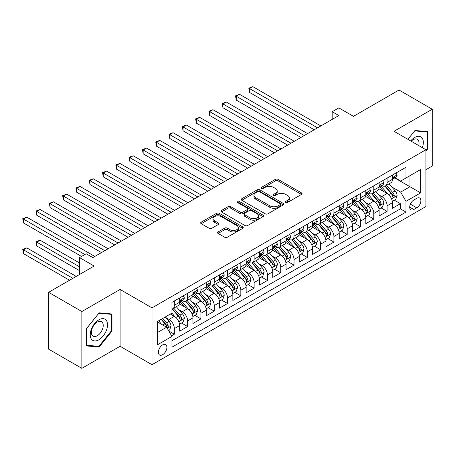 <?xml version="1.0" encoding="UTF-8"?>
<svg xmlns="http://www.w3.org/2000/svg" width="455" height="455" viewBox="0 0 455 455"><rect width="100%" height="100%" fill="white"/><g stroke="black" fill="none" stroke-linecap="round" stroke-linejoin="round"><path stroke-width="0.68" d="M285.814 202.418A1.291 0.745 0 0 0 287.64 202.418L301.511 194.41A1.848 1.064 0 0 0 302.052 193.659A1.848 1.064 0 0 0 301.511 192.903L278.016 179.338A1.848 1.064 0 0 0 275.406 179.338L261.534 187.346A1.291 0.745 0 0 0 261.159 187.875A1.291 0.745 0 0 0 261.534 188.398A1.291 0.745 0 0 0 263.365 188.398L265.157 187.363A5.909 3.412 0 0 1 273.512 187.363L275.468 188.495A5.909 3.412 0 0 1 277.197 190.907A5.909 3.412 0 0 1 275.468 193.318L273.677 194.353A1.291 0.745 0 0 0 273.296 194.882A1.291 0.745 0 0 0 273.677 195.411A1.291 0.745 0 0 0 275.502 195.411L277.3 194.37A5.909 3.412 0 0 1 285.649 194.37L287.611 195.502A5.909 3.412 0 0 1 289.34 197.914A5.909 3.412 0 0 1 287.611 200.325L285.814 201.36A1.291 0.745 0 0 0 285.439 201.889A1.291 0.745 0 0 0 285.814 202.418L285.814 201.36M162.64 354.712A6.017 3.475 120 0 0 166.57 349.412A6.017 3.475 120 0 0 165.648 344.589A6.017 3.475 120 0 0 162.64 344.884A6.017 3.475 120 0 0 158.71 350.191A6.017 3.475 120 0 0 159.631 355.014A6.017 3.475 120 0 0 162.64 354.712M218.104 231.936A1.848 1.064 0 0 0 217.564 232.693A1.848 1.064 0 0 0 218.104 233.443L224.696 237.248A1.848 1.064 0 0 0 227.307 237.248L242.708 228.359A1.848 1.064 0 0 0 243.249 227.608A1.848 1.064 0 0 0 242.708 226.852L219.213 213.287A1.848 1.064 0 0 0 216.603 213.287L201.201 222.182A1.848 1.064 0 0 0 200.661 222.933A1.848 1.064 0 0 0 201.201 223.689L209.163 228.285A1.848 1.064 0 0 0 211.774 228.285L218.366 224.48A1.848 1.064 0 0 0 218.906 223.724A1.848 1.064 0 0 0 218.366 222.973L214.419 220.692A4.937 2.849 0 0 1 212.968 218.673A4.937 2.849 0 0 1 216.017 216.04A4.937 2.849 0 0 1 221.397 216.66L236.867 225.589A4.937 2.849 0 0 1 238.312 227.608A4.937 2.849 0 0 1 235.263 230.241A4.937 2.849 0 0 1 229.883 229.621L227.307 228.131A1.848 1.064 0 0 0 224.696 228.131L218.104 231.936L218.104 233.443M425.931 169.692L432.25 166.041L432.25 109.228L399.007 90.039L353.461 116.332L338.833 107.886L332.184 111.725L338.833 115.564L92.826 257.593L86.177 253.754L79.528 257.593L79.528 274.484M81.86 311.527L81.86 368.34L120.086 346.266L120.086 289.454L81.86 311.527L48.611 292.332L94.157 266.038L79.528 257.593M120.086 289.454L152.004 307.881L425.931 149.729L425.931 206.542L152.004 364.694L152.004 307.881M432.25 109.228L394.019 131.302L425.931 149.729M265.288 213.816A1.848 1.064 0 0 0 267.898 213.816L283.3 204.921A1.848 1.064 0 0 0 283.84 204.17A1.848 1.064 0 0 0 283.3 203.413L259.805 189.849A1.848 1.064 0 0 0 257.194 189.849L241.793 198.744A1.848 1.064 0 0 0 241.252 199.495A1.848 1.064 0 0 0 241.793 200.251L265.288 213.816M237.806 202.697A1.291 0.745 0 0 1 239.12 202.879L239.12 201.343L263.007 215.135A1.848 1.064 0 0 1 263.547 215.886A1.848 1.064 0 0 1 263.007 216.643L247.605 225.532A1.848 1.064 0 0 1 244.995 225.532L221.5 211.967L221.5 210.46A1.848 1.064 0 0 0 220.959 211.217A1.848 1.064 0 0 0 221.5 211.967M221.5 210.46L228.091 206.655A1.848 1.064 0 0 1 230.702 206.655L240.229 212.155A1.848 1.064 0 0 0 242.839 212.155L247.213 209.63A1.848 1.064 0 0 0 247.753 208.879A1.848 1.064 0 0 0 247.213 208.123L237.294 202.395A1.291 0.745 0 0 1 236.913 201.872A1.291 0.745 0 0 1 237.709 201.184A1.291 0.745 0 0 1 239.12 201.343M81.86 368.34L48.611 349.15L48.611 292.332M171.586 335.807L174.345 334.215L168.822 331.03M165.683 317.471L169.021 319.399A7.525 4.345 60 0 1 174.345 328.612L179.662 325.541L179.662 331.143L187.642 326.536L181.59 323.044M178.98 309.792L182.324 311.721A7.525 4.345 60 0 1 187.642 320.934L192.96 317.863L192.96 323.465L200.939 318.858L194.888 315.366M192.283 302.114L195.622 304.042A7.525 4.345 60 0 1 200.939 313.256L206.257 310.185L206.257 315.787L214.237 311.18L208.185 307.688M205.58 294.436L208.919 296.364A7.525 4.345 60 0 1 214.237 305.578L219.555 302.507L219.555 308.115L227.534 303.508L221.483 300.01M218.878 286.758L222.216 288.686A7.525 4.345 60 0 1 227.534 297.9L232.852 294.829L232.852 300.436L240.831 295.83L234.78 292.337M232.175 279.086L235.514 281.008A7.525 4.345 60 0 1 240.831 290.222L246.149 287.15L246.149 292.758L254.129 288.151L248.077 284.659M245.472 271.407L248.811 273.336A7.525 4.345 60 0 1 254.129 282.544L259.447 279.478L259.447 285.08L267.426 280.473L261.375 276.981M258.77 263.729L262.108 265.657A7.525 4.345 60 0 1 267.426 274.871L272.744 271.8L272.744 277.402L280.724 272.795L274.672 269.303M272.067 256.051L275.406 257.979A7.525 4.345 60 0 1 280.724 267.193L286.041 264.122L286.041 269.724L294.021 265.117L287.969 261.625M285.365 248.373L288.703 250.301A7.525 4.345 60 0 1 294.021 259.515L299.339 256.444L299.339 262.046L307.318 257.439L301.267 253.947M298.662 240.695L302.001 242.623A7.525 4.345 60 0 1 307.318 251.837L312.636 248.766L312.636 254.373L320.616 249.767L314.564 246.269M311.959 233.017L315.298 234.945A7.525 4.345 60 0 1 320.616 244.159L325.934 241.087L325.934 246.695L333.913 242.088L327.862 238.596M325.257 225.344L328.595 227.273A7.525 4.345 60 0 1 333.913 236.481L339.231 233.409L339.231 239.017L347.211 234.41L341.159 230.918M338.554 217.666L341.893 219.594A7.525 4.345 60 0 1 347.211 228.802L352.528 225.737L352.528 231.339L360.508 226.732L354.456 223.24M351.851 209.988L355.19 211.916A7.525 4.345 60 0 1 360.508 221.13L365.826 218.059L365.826 223.661L373.805 219.054L367.754 215.562M365.149 202.31L368.487 204.238A7.525 4.345 60 0 1 373.805 213.452L379.129 210.381L379.129 215.983L387.103 211.376L387.103 205.774A7.525 4.345 -120 0 0 381.785 196.56L378.446 194.632M381.057 207.884L387.103 211.376M179.662 325.541A7.525 4.345 -120 0 0 174.345 316.327L170.352 314.024M192.96 317.863A7.525 4.345 -120 0 0 187.642 308.649L179.418 303.9M206.257 310.185A7.525 4.345 -120 0 0 200.939 300.971L192.715 296.222M219.555 302.507A7.525 4.345 -120 0 0 214.237 293.293L206.013 288.544M232.852 294.829A7.525 4.345 -120 0 0 227.534 285.615L219.31 280.871M246.149 287.15A7.525 4.345 -120 0 0 240.831 277.942L232.607 273.193M259.447 279.478A7.525 4.345 -120 0 0 254.129 270.264L245.905 265.515M272.744 271.8A7.525 4.345 -120 0 0 267.426 262.586L259.202 257.837M286.041 264.122A7.525 4.345 -120 0 0 280.724 254.908L272.5 250.159M299.339 256.444A7.525 4.345 -120 0 0 294.021 247.23L285.797 242.481M312.636 248.766A7.525 4.345 -120 0 0 307.318 239.552L299.094 234.803M325.934 241.087A7.525 4.345 -120 0 0 320.616 231.874L312.392 227.13M339.231 233.409A7.525 4.345 -120 0 0 333.913 224.201L325.689 219.452M352.528 225.737A7.525 4.345 -120 0 0 347.211 216.523L338.986 211.774M365.826 218.059A7.525 4.345 -120 0 0 360.508 208.845L352.284 204.096M379.129 210.381A7.525 4.345 -120 0 0 373.805 201.167L365.581 196.418M416.757 198.329L413.834 200.018A5.83 3.367 120 0 0 410.023 205.154A5.83 3.367 120 0 0 410.916 209.823A5.83 3.367 120 0 0 413.834 209.533L416.757 207.844A5.83 3.367 120 0 0 420.568 202.708A5.83 3.367 120 0 0 419.675 198.039A5.83 3.367 120 0 0 416.757 198.329M157.322 332.605L166.632 327.23L171.95 336.438L171.95 347.188L405.985 212.07L405.985 201.32L400.667 192.107L391.744 186.954M171.95 336.438L157.322 344.884L157.322 321.548L171.95 313.103L171.95 302.353L405.985 167.235L405.985 177.979L420.613 169.539L420.613 192.874L405.985 201.32M182.25 300.624L182.324 300.664A7.525 4.345 60 0 0 186.084 301.039L191.401 297.968A7.525 4.345 -120 0 0 192.96 294.522L192.96 290.222M195.548 292.946L195.622 292.986A7.525 4.345 60 0 0 199.381 293.361L204.699 290.29A7.525 4.345 -120 0 0 206.257 286.843L206.257 282.544M208.845 285.268L208.919 285.308A7.525 4.345 60 0 0 212.678 285.683L217.996 282.612A7.525 4.345 -120 0 0 219.555 279.165L219.555 274.871M222.142 277.59L222.216 277.635A7.525 4.345 60 0 0 225.976 278.005L231.294 274.934A7.525 4.345 -120 0 0 232.852 271.493L232.852 267.193M235.44 269.917L235.514 269.957A7.525 4.345 60 0 0 239.273 270.327L244.591 267.256A7.525 4.345 -120 0 0 246.149 263.815L246.149 259.515M248.737 262.239L248.811 262.279A7.525 4.345 60 0 0 252.57 262.649L257.888 259.577A7.525 4.345 -120 0 0 259.447 256.137L259.447 251.837M262.04 254.561L262.108 254.601A7.525 4.345 60 0 0 265.868 254.971L271.186 251.905A7.525 4.345 -120 0 0 272.744 248.458L272.744 244.159M275.338 246.883L275.406 246.923A7.525 4.345 60 0 0 279.165 247.298L284.483 244.227A7.525 4.345 -120 0 0 286.041 240.78L286.041 236.481M288.635 239.205L288.703 239.245A7.525 4.345 60 0 0 292.463 239.62L297.78 236.549A7.525 4.345 -120 0 0 299.339 233.102L299.339 228.802M301.932 231.527L302.001 231.567A7.525 4.345 60 0 0 305.76 231.942L311.078 228.871A7.525 4.345 -120 0 0 312.636 225.424L312.636 221.13M315.23 223.849L315.298 223.894A7.525 4.345 60 0 0 319.057 224.264L324.375 221.193A7.525 4.345 -120 0 0 325.934 217.752L325.934 213.452M328.527 216.176L328.595 216.216A7.525 4.345 60 0 0 332.355 216.586L337.673 213.514A7.525 4.345 -120 0 0 339.231 210.073L339.231 205.774M341.824 208.498L341.893 208.538A7.525 4.345 60 0 0 345.652 208.908L350.976 205.836A7.525 4.345 -120 0 0 352.528 202.395L352.528 198.096M355.122 200.82L355.19 200.86A7.525 4.345 60 0 0 358.95 201.229L364.273 198.164A7.525 4.345 -120 0 0 365.826 194.717L365.826 190.417M368.419 193.142L368.487 193.182A7.525 4.345 60 0 0 372.247 193.557L377.57 190.486A7.525 4.345 -120 0 0 379.129 187.039L379.129 182.739M171.95 340.738L400.4 208.845L400.4 203.698L392.426 208.305L392.426 202.702A7.525 4.345 -120 0 0 387.103 193.489L378.878 188.74M381.717 185.464L381.785 185.504A7.525 4.345 -120 0 0 385.544 185.879A7.525 4.345 -120 0 0 387.103 182.432L387.103 178.132M385.544 185.879L390.868 182.808A7.525 4.345 -120 0 0 392.426 179.361L392.426 175.061M174.345 300.971L174.345 305.271A7.525 4.345 60 0 1 172.786 308.712A7.525 4.345 60 0 1 171.95 309.019M172.786 308.712L178.104 305.646A7.525 4.345 -120 0 0 179.662 302.2L179.662 297.9M187.642 293.293L187.642 297.593A7.525 4.345 60 0 1 186.084 301.039M200.939 285.615L200.939 289.915A7.525 4.345 60 0 1 199.381 293.361M214.237 277.937L214.237 282.236A7.525 4.345 60 0 1 212.678 285.683M227.534 270.264L227.534 274.564A7.525 4.345 60 0 1 225.976 278.005M240.831 262.586L240.831 266.886A7.525 4.345 60 0 1 239.273 270.327M254.129 254.908L254.129 259.208A7.525 4.345 60 0 1 252.57 262.649M267.426 247.23L267.426 251.53A7.525 4.345 60 0 1 265.868 254.971M280.724 239.552L280.724 243.852A7.525 4.345 60 0 1 279.165 247.298M294.021 231.874L294.021 236.173A7.525 4.345 60 0 1 292.463 239.62M307.318 224.196L307.318 228.495A7.525 4.345 60 0 1 305.76 231.942M320.616 216.523L320.616 220.823A7.525 4.345 60 0 1 319.057 224.264M333.913 208.845L333.913 213.145A7.525 4.345 60 0 1 332.355 216.586M347.211 201.167L347.211 205.467A7.525 4.345 60 0 1 345.652 208.908M360.508 193.489L360.508 197.788A7.525 4.345 60 0 1 358.95 201.229M373.805 185.811L373.805 190.11A7.525 4.345 60 0 1 372.247 193.557M373.805 213.452L373.805 219.054M360.508 221.13L360.508 226.732M347.211 228.802L347.211 234.41M333.913 236.481L333.913 242.088M320.616 244.159L320.616 249.767M307.318 251.837L307.318 257.439M294.021 259.515L294.021 265.117M280.724 267.193L280.724 272.795M267.426 274.871L267.426 280.473M254.129 282.544L254.129 288.151M240.831 290.222L240.831 295.83M227.534 297.9L227.534 303.508M214.237 305.578L214.237 311.18M200.939 313.256L200.939 318.858M187.642 320.934L187.642 326.536M174.345 328.612L174.345 334.215M166.632 327.23L157.322 321.856M400.667 192.107L409.978 186.732L409.978 175.675L420.613 169.539M394.747 177.939L420.613 192.874M395.014 177.786L400.667 181.05L405.985 177.979M120.086 346.266L152.004 364.694M332.184 111.725L332.184 119.403M394.354 200.206L400.4 203.698M400.4 208.845L405.985 212.07M425.931 151.077L427.797 148.762L427.797 131.654L414.966 130.505L407.89 139.31M86.313 345.919L99.144 347.063L111.975 331.098L111.975 313.99L99.144 312.847L86.313 328.806L86.313 345.919M427.131 148.381L427.797 148.762M111.31 330.717L111.975 331.098M97.791 346.278L99.144 347.063M286.332 202.6L287.611 201.861A5.909 3.412 0 0 0 289.34 199.449L289.34 197.914M277.197 190.907L277.197 192.442A5.909 3.412 0 0 1 275.468 194.854L274.194 195.593M301.483 194.427L278.016 180.874A1.848 1.064 0 0 0 275.406 180.874L262.052 188.58M283.277 204.938L259.805 191.384A1.848 1.064 0 0 0 257.194 191.384L241.821 200.263M280.041 204.699A1.291 0.745 0 0 0 280.416 204.17A1.291 0.745 0 0 0 280.041 203.641L259.418 191.737A1.291 0.745 0 0 0 257.587 191.737L255.693 192.829A5.909 3.412 0 0 0 253.964 195.24A5.909 3.412 0 0 0 255.693 197.652L269.792 205.791A5.909 3.412 0 0 0 278.147 205.791L280.041 204.699L280.041 206.234A1.291 0.745 0 0 0 280.416 205.706L280.416 204.17M253.964 195.24L253.964 196.776A5.909 3.412 0 0 0 255.693 199.188L255.693 197.652M280.041 206.234L278.147 207.326A5.909 3.412 0 0 1 269.792 207.326L255.693 199.188M221.522 211.984L228.091 208.191L228.091 206.655M247.753 208.879L247.753 210.415A1.848 1.064 0 0 1 247.213 211.165L242.839 213.691A1.848 1.064 0 0 1 240.229 213.691L230.702 208.191A1.848 1.064 0 0 0 228.091 208.191M239.12 202.879L262.979 216.654M250.113 217.865A4.937 2.849 0 0 0 255.5 218.485A4.937 2.849 0 0 0 258.542 215.852A4.937 2.849 0 0 0 257.098 213.833L251.649 210.688A1.848 1.064 0 0 0 249.039 210.688L244.665 213.213A1.848 1.064 0 0 0 244.125 213.964A1.848 1.064 0 0 0 244.665 214.72L250.113 217.865L250.113 219.401A4.937 2.849 0 0 0 255.5 220.021A4.937 2.849 0 0 0 258.542 217.388L258.542 215.852M244.125 213.964L244.125 215.499A1.848 1.064 0 0 0 244.665 216.256L244.665 214.72M250.113 219.401L244.665 216.256M238.312 227.608L238.312 229.144A4.937 2.849 0 0 1 235.263 231.777A4.937 2.849 0 0 1 229.883 231.157L227.307 229.667A1.848 1.064 0 0 0 224.696 229.667L218.127 233.46M212.968 218.673L212.968 220.209A4.937 2.849 0 0 0 214.419 222.228L214.419 220.692M218.343 224.491L214.419 222.228M242.686 228.376L219.213 214.823A1.848 1.064 0 0 0 216.603 214.823L201.224 223.701M392.312 201.383L395.748 199.404L397.078 195.565A4.982 2.878 -120 0 0 395.139 190.884L389.059 183.848M387.842 193.978L380.898 185.936M383.889 191.635L379.862 186.971A11.944 6.893 -120 0 0 379.493 186.556M249.539 123.129L287.64 145.122L222.944 107.772L222.944 103.933L226.271 102.017L294.288 141.283M384.867 186.146L391.016 193.261A4.982 2.878 60 0 1 392.79 196.696L393.154 197.288L393.825 197.191L394.388 195.775A4.982 2.878 -120 0 0 392.608 192.34L386.534 185.304M385.231 186.032L391.835 193.676A2.537 1.467 60 0 1 392.472 194.672L394.388 195.775M395.947 173.031L397.078 174.987A4.982 2.878 60 0 1 396.043 177.194L393.518 178.65A4.982 2.878 -120 0 0 394.388 177.501L394.28 177.058M317.556 127.849L249.539 88.577L252.866 86.66L320.883 125.927M392.591 178.883L392.608 178.883A4.982 2.878 -120 0 0 393.518 178.65M393.746 177.131L394.388 177.501C394.075 176.75 393.541 177.058 392.79 178.423A4.982 2.878 60 0 1 392.426 179.133M314.234 129.766L249.539 92.416L249.539 88.577L248.811 88.156L252.866 86.66M249.539 92.416L248.811 88.156M422.359 147.665A12.222 7.058 120 0 0 414.698 137.484A12.222 7.058 120 0 0 410.694 140.931M418.714 145.56A8.366 4.834 120 0 0 417.309 139.31A8.366 4.834 120 0 0 413.123 139.725A8.366 4.834 120 0 0 411.189 141.215M407.913 139.327L414.698 130.886L427.131 131.995L427.131 148.575L425.931 150.065M426.307 131.523L427.131 131.995M106.362 330.466A12.222 7.058 120 0 0 103.2 318.659A12.222 7.058 120 0 0 91.392 329.13A12.222 7.058 120 0 0 94.555 340.937A12.222 7.058 120 0 0 106.362 330.466M102.432 329.352A8.366 4.834 120 0 0 101.488 321.645A8.366 4.834 120 0 0 92.183 328.436A8.366 4.834 120 0 0 93.121 336.137A8.366 4.834 120 0 0 102.432 329.352M86.444 345.265L86.444 328.692L98.877 313.222L111.31 314.331L111.31 330.91L98.877 346.38L86.313 345.191M110.485 313.859L111.31 314.331M379.015 209.061L382.45 207.076L383.781 203.237A4.982 2.878 -120 0 0 381.842 198.562L375.762 191.527M374.545 201.65L367.6 193.614M370.592 199.313L366.565 194.643A11.944 6.893 -120 0 0 366.195 194.228M236.242 130.807L274.342 152.8L209.647 115.451L209.647 111.612L212.974 109.689L280.991 148.961M371.57 193.824L377.718 200.939A4.982 2.878 60 0 1 379.493 204.375L379.857 204.966L380.528 204.869L381.091 203.453A4.982 2.878 -120 0 0 379.311 200.018L373.236 192.983M371.934 193.711L378.537 201.355A2.537 1.467 60 0 1 379.174 202.35L381.091 203.453M365.718 216.739L369.153 214.754L370.484 210.915A4.982 2.878 -120 0 0 368.539 206.24L362.464 199.205M361.247 209.328L354.303 201.292M357.294 206.991L353.268 202.321A11.944 6.893 -120 0 0 352.898 201.906M222.944 138.479L261.045 160.478L196.35 123.129L196.35 119.29L199.677 117.367L267.694 156.639M358.273 201.502L364.421 208.618A4.982 2.878 60 0 1 366.195 212.053L366.559 212.639L367.23 212.548L367.794 211.131A4.982 2.878 -120 0 0 366.013 207.696L359.939 200.661M358.637 201.389L365.24 209.033A2.537 1.467 60 0 1 365.877 210.022L367.794 211.131M352.42 224.417L355.855 222.432L357.186 218.593A4.982 2.878 -120 0 0 355.241 213.913L349.167 206.883M347.95 217.007L341.005 208.97M343.997 214.669L339.97 210A11.944 6.893 -120 0 0 339.601 209.584M209.647 146.157L247.748 168.157L183.052 130.807L183.052 126.968L186.379 125.045L254.396 164.318M344.975 209.181L351.123 216.296A4.982 2.878 60 0 1 352.898 219.725L353.262 220.317L353.933 220.226L354.496 218.804A4.982 2.878 -120 0 0 352.716 215.374L346.642 208.339M345.339 209.061L351.942 216.711A2.537 1.467 60 0 1 352.579 217.7L354.496 218.804M339.123 232.095L342.558 230.111L343.889 226.271A4.982 2.878 -120 0 0 341.944 221.591L335.87 214.555M334.652 224.685L327.708 216.643M330.7 222.341L326.673 217.678A11.944 6.893 -120 0 0 326.303 217.262M196.35 153.835L234.45 175.829L169.755 138.479L169.755 134.64L173.082 132.724L241.099 171.99M331.678 216.859L337.826 223.974A4.982 2.878 60 0 1 339.601 227.403L339.965 227.995L340.636 227.904L341.199 226.482A4.982 2.878 -120 0 0 339.419 223.052L333.344 216.017M332.042 216.739L338.645 224.389A2.537 1.467 60 0 1 339.282 225.379L341.199 226.482M382.649 180.709L383.781 182.665A4.982 2.878 60 0 1 382.746 184.867L380.221 186.328A4.982 2.878 -120 0 0 381.091 185.179L380.983 184.736M304.259 135.527L236.242 96.255L239.569 94.339L307.586 133.605M379.294 186.561L379.311 186.561A4.982 2.878 -120 0 0 380.221 186.328M380.448 184.81L381.091 185.179C380.778 184.429 380.243 184.736 379.493 186.101A4.982 2.878 60 0 1 379.129 186.812M300.937 137.444L236.242 100.094L236.242 96.255L235.514 95.834L239.569 94.339M236.242 100.094L235.514 95.834M369.352 188.381L370.484 190.344A4.982 2.878 60 0 1 369.449 192.545L366.923 194.006A4.982 2.878 -120 0 0 367.794 192.857L367.685 192.414M290.961 143.206L222.216 103.513L226.271 102.017M365.996 194.239L366.013 194.239A4.982 2.878 -120 0 0 366.923 194.006M367.151 192.488L367.794 192.857C367.481 192.107 366.946 192.414 366.195 193.779A4.982 2.878 60 0 1 365.826 194.49M222.944 107.772L222.216 103.513M356.055 196.06L357.186 198.016A4.982 2.878 60 0 1 356.151 200.223L353.626 201.684A4.982 2.878 -120 0 0 354.496 200.536L354.388 200.092M277.664 150.878L208.919 111.191L212.974 109.689M352.699 201.918L352.716 201.918A4.982 2.878 -120 0 0 353.626 201.684M353.848 200.16L354.496 200.536C354.183 199.785 353.649 200.092 352.898 201.457A4.982 2.878 60 0 1 352.528 202.162M209.647 115.451L208.919 111.191M342.757 203.738L343.889 205.694A4.982 2.878 60 0 1 342.854 207.901L340.329 209.357A4.982 2.878 -120 0 0 341.199 208.214L341.091 207.77M264.366 158.556L195.622 118.863L199.677 117.367M339.402 209.596L339.419 209.596A4.982 2.878 -120 0 0 340.329 209.357M340.55 207.838L341.199 208.214C340.88 207.463 340.351 207.77 339.601 209.135A4.982 2.878 60 0 1 339.231 209.84M196.35 123.129L195.622 118.863M325.825 239.774L329.261 237.789L330.592 233.95A4.982 2.878 -120 0 0 328.647 229.269L322.572 222.233M321.355 232.363L314.411 224.321M317.402 230.02L313.376 225.356A11.944 6.893 -120 0 0 313.006 224.941M183.052 161.514L221.147 183.507L156.457 146.157L156.457 142.318L159.785 140.402L227.801 179.668M318.381 224.537L324.529 231.652A4.982 2.878 60 0 1 326.303 235.081L326.667 235.673L327.338 235.576L327.901 234.16A4.982 2.878 -120 0 0 326.121 230.731L320.047 223.695M318.745 224.417L325.348 232.061A2.537 1.467 60 0 1 325.985 233.057L327.901 234.16M329.46 211.416L330.592 213.372A4.982 2.878 60 0 1 329.557 215.579L327.031 217.035A4.982 2.878 -120 0 0 327.901 215.886L327.793 215.448M251.069 166.234L182.324 126.541L186.379 125.045M326.104 217.268L326.121 217.268A4.982 2.878 -120 0 0 327.031 217.035M327.253 215.516L327.901 215.886C327.583 215.135 327.054 215.442 326.303 216.807A4.982 2.878 60 0 1 325.934 217.518M183.052 130.807L182.324 126.541M312.528 247.446L315.963 245.467L317.294 241.628A4.982 2.878 -120 0 0 315.349 236.947L309.275 229.911M308.058 240.041L301.113 231.999M304.105 237.698L300.078 233.034A11.944 6.893 -120 0 0 299.709 232.619M169.755 169.192L207.85 191.185L143.16 153.835L143.16 149.996L146.482 148.08L214.504 187.346M305.083 232.209L311.231 239.324A4.982 2.878 60 0 1 313.006 242.76L313.37 243.351L314.041 243.254L314.598 241.838A4.982 2.878 -120 0 0 312.824 238.403L306.75 231.373M305.447 232.095L312.05 239.739A2.537 1.467 60 0 1 312.687 240.735L314.598 241.838M316.162 219.094L317.294 221.05A4.982 2.878 60 0 1 316.259 223.257L313.734 224.713A4.982 2.878 -120 0 0 314.598 223.564L314.496 223.126M237.772 173.912L169.021 134.219L173.082 132.724M312.807 224.946L312.824 224.946A4.982 2.878 -120 0 0 313.734 224.713M313.956 223.195L314.598 223.564C314.286 222.813 313.757 223.121 313.006 224.486A4.982 2.878 60 0 1 312.636 225.197M169.755 138.479L169.021 134.219M299.231 255.124L302.666 253.145L303.991 249.306A4.982 2.878 -120 0 0 302.052 244.625L295.977 237.59M294.76 247.719L287.816 239.677M290.808 245.376L286.781 240.712A11.944 6.893 -120 0 0 286.411 240.291M156.457 176.87L194.552 198.863L129.863 161.514L129.863 157.675L133.184 155.758L201.201 195.024M291.786 239.887L297.928 247.002A4.982 2.878 60 0 1 299.709 250.438L300.072 251.029L300.744 250.932L301.301 249.516A4.982 2.878 -120 0 0 299.526 246.081L293.452 239.046M292.15 239.774L298.753 247.418A2.537 1.467 60 0 1 299.39 248.413L301.301 249.516M302.865 226.772L303.991 228.728A4.982 2.878 60 0 1 302.962 230.935L300.436 232.391A4.982 2.878 -120 0 0 301.301 231.242L301.199 230.799M224.474 181.59L155.724 141.897L159.785 140.402M299.509 232.624L299.526 232.624A4.982 2.878 -120 0 0 300.436 232.391M300.658 230.873L301.301 231.242C300.988 230.492 300.459 230.799 299.709 232.164A4.982 2.878 60 0 1 299.339 232.875M156.457 146.157L155.724 141.897M285.933 262.802L289.369 260.817L290.694 256.978A4.982 2.878 -120 0 0 288.754 252.303L282.68 245.268M281.463 255.392L274.519 247.355M277.51 253.054L273.483 248.385A11.944 6.893 -120 0 0 273.108 247.969M143.16 184.542L181.255 206.542L116.565 169.192L116.565 165.353L119.887 163.43L187.904 202.702M278.488 247.565L284.631 254.681A4.982 2.878 60 0 1 286.411 258.116L286.775 258.707L287.446 258.611L288.004 257.194A4.982 2.878 -120 0 0 286.229 253.759L280.155 246.724M278.847 247.452L285.45 255.096A2.537 1.467 60 0 1 286.093 256.091L288.004 257.194M289.568 234.45L290.694 236.407A4.982 2.878 60 0 1 289.664 238.608L287.139 240.069A4.982 2.878 -120 0 0 288.004 238.92L287.901 238.477M211.177 189.269L142.426 149.576L146.482 148.08M286.206 240.303L286.229 240.303A4.982 2.878 -120 0 0 287.139 240.069M287.361 238.551L288.004 238.92C287.691 238.17 287.162 238.477 286.411 239.842A4.982 2.878 60 0 1 286.041 240.553M143.16 153.835L142.426 149.576M276.27 242.123L277.396 244.085A4.982 2.878 60 0 1 276.367 246.286L273.842 247.748A4.982 2.878 -120 0 0 274.706 246.599L274.604 246.155M197.88 196.947L129.129 157.254L133.184 155.758M272.909 247.981L272.932 247.981A4.982 2.878 -120 0 0 273.842 247.748M274.064 246.229L274.706 246.599C274.393 245.848 273.864 246.155 273.114 247.52A4.982 2.878 60 0 1 272.744 248.231M129.863 161.514L129.129 157.254M262.973 249.801L264.099 251.757A4.982 2.878 60 0 1 263.07 253.964L260.544 255.426A4.982 2.878 -120 0 0 261.409 254.277L261.306 253.833M184.582 204.619L115.832 164.932L119.887 163.43M259.612 255.659L259.634 255.659A4.982 2.878 -120 0 0 260.544 255.426M260.766 253.901L261.409 254.277C261.096 253.526 260.567 253.833 259.816 255.198A4.982 2.878 60 0 1 259.447 255.903M116.565 169.192L115.832 164.932M249.676 257.479L250.802 259.435A4.982 2.878 60 0 1 249.772 261.642L247.247 263.098A4.982 2.878 -120 0 0 248.112 261.955L248.009 261.511M171.285 212.297L103.268 173.031L106.589 171.108L174.606 210.381M246.314 263.337L246.337 263.331A4.982 2.878 -120 0 0 247.247 263.098M247.469 261.579L248.112 261.955C247.799 261.204 247.27 261.511 246.519 262.876A4.982 2.878 60 0 1 246.149 263.582M129.863 192.22L167.958 214.22L103.268 176.87L103.268 173.031L102.534 172.604L106.589 171.108M103.268 176.87L102.534 172.604M236.378 265.157L237.504 267.113A4.982 2.878 60 0 1 236.475 269.32L233.95 270.776A4.982 2.878 -120 0 0 234.814 269.627L234.712 269.189M157.987 219.975L89.971 180.709L93.292 178.787L161.309 218.059M233.017 271.009L233.04 271.009A4.982 2.878 -120 0 0 233.95 270.776M234.171 269.258L234.814 269.627C234.501 268.877 233.972 269.184 233.222 270.549A4.982 2.878 60 0 1 232.852 271.26M116.565 199.899L154.66 221.898L89.971 184.548L89.971 180.709L89.237 180.282L93.292 178.787M89.971 184.548L89.237 180.282M223.081 272.835L224.207 274.792A4.982 2.878 60 0 1 223.177 276.998L220.652 278.454A4.982 2.878 -120 0 0 221.517 277.305L221.414 276.868M144.69 227.654L76.673 188.381L79.995 186.465L148.012 225.731M219.719 278.688L219.742 278.688A4.982 2.878 -120 0 0 220.652 278.454M220.874 276.936L221.517 277.305C221.204 276.555 220.675 276.862 219.924 278.227A4.982 2.878 60 0 1 219.555 278.938M103.268 207.577L141.363 229.57L76.673 192.22L76.673 188.381L75.94 187.96L79.995 186.465M76.673 192.22L75.94 187.96M209.783 280.513L210.91 282.47A4.982 2.878 60 0 1 209.88 284.676L207.355 286.132A4.982 2.878 -120 0 0 208.219 284.984L208.117 284.54M131.393 235.332L63.376 196.06L66.697 194.143L134.714 233.409M206.422 286.366L206.445 286.366A4.982 2.878 -120 0 0 207.355 286.132M207.577 284.614L208.219 284.984C207.907 284.233 207.378 284.54 206.627 285.905A4.982 2.878 60 0 1 206.257 286.616M89.971 215.255L128.065 237.248L63.376 199.899L63.376 196.06L62.642 195.639L66.697 194.143M63.376 199.899L62.642 195.639M196.486 288.191L197.612 290.148A4.982 2.878 60 0 1 196.583 292.349L194.057 293.811A4.982 2.878 -120 0 0 194.922 292.662L194.82 292.218M118.095 243.01L50.078 203.738L53.4 201.821L121.417 241.087M193.125 294.044L193.148 294.044A4.982 2.878 -120 0 0 194.057 293.811M194.279 292.292L194.922 292.662C194.609 291.911 194.075 292.218 193.329 293.583A4.982 2.878 60 0 1 192.96 294.294M76.673 222.933L114.768 244.926L50.078 207.577L50.078 203.738L49.345 203.317L53.4 201.821M50.078 207.577L49.345 203.317M183.183 295.864L184.315 297.826A4.982 2.878 60 0 1 183.285 300.027L180.76 301.489A4.982 2.878 -120 0 0 181.625 300.34L181.522 299.896M104.798 250.682L36.781 211.416L40.103 209.499L108.119 248.766M179.827 301.722L179.85 301.722A4.982 2.878 -120 0 0 180.76 301.489M180.982 299.97L181.625 300.34C181.312 299.589 180.777 299.896 180.032 301.261A4.982 2.878 60 0 1 179.662 301.972M63.376 230.611L101.471 252.605L36.781 215.255L36.781 211.416L36.047 210.995L40.103 209.499M36.781 215.255L36.047 210.995M272.636 270.48L276.071 268.495L277.396 264.656A4.982 2.878 -120 0 0 275.457 259.981L269.383 252.946M268.166 263.07L261.221 255.033M264.213 260.732L260.186 256.063A11.944 6.893 -120 0 0 259.811 255.647M265.191 255.244L271.334 262.359A4.982 2.878 60 0 1 273.114 265.794L273.478 266.38L274.149 266.289L274.706 264.873A4.982 2.878 -120 0 0 272.932 261.437L266.857 254.402M265.549 255.13L272.153 262.774A2.537 1.467 60 0 1 272.795 263.763L274.706 264.873M259.333 278.159L262.774 276.174L264.099 272.335A4.982 2.878 -120 0 0 262.16 267.654L256.085 260.624M254.868 270.748L247.924 262.711M250.915 268.41L246.883 263.741A11.944 6.893 -120 0 0 246.513 263.326M251.894 262.922L258.036 270.037A4.982 2.878 60 0 1 259.816 273.466L260.18 274.058L260.851 273.967L261.409 272.545A4.982 2.878 -120 0 0 259.634 269.115L253.56 262.08M252.252 262.802L258.855 270.452A2.537 1.467 60 0 1 259.498 271.442L261.409 272.545M246.036 285.837L249.476 283.852L250.802 280.013A4.982 2.878 -120 0 0 248.862 275.332L242.788 268.296M241.571 278.426L234.626 270.384M237.618 276.083L233.586 271.419A11.944 6.893 -120 0 0 233.216 271.004M238.596 270.6L244.739 277.715A4.982 2.878 60 0 1 246.519 281.144L246.877 281.736L247.554 281.645L248.112 280.223A4.982 2.878 -120 0 0 246.337 276.794L240.263 269.758M238.955 270.48L245.558 278.124A2.537 1.467 60 0 1 246.2 279.12L248.112 280.223M232.738 293.515L236.179 291.53L237.504 287.691A4.982 2.878 -120 0 0 235.565 283.01L229.491 275.975M228.274 286.104L221.329 278.062M224.321 283.761L220.288 279.097A11.944 6.893 -120 0 0 219.919 278.682M225.299 278.278L231.441 285.393A4.982 2.878 60 0 1 233.222 288.823L233.58 289.414L234.257 289.317L234.814 287.901A4.982 2.878 -120 0 0 233.04 284.472L226.965 277.436M225.657 278.159L232.26 285.803A2.537 1.467 60 0 1 232.903 286.798L234.814 287.901M219.441 301.187L222.882 299.208L224.207 295.369A4.982 2.878 -120 0 0 222.267 290.688L216.193 283.653M214.976 293.782L208.032 285.74M211.023 291.439L206.991 286.775A11.944 6.893 -120 0 0 206.621 286.36M212.002 285.95L218.144 293.065A4.982 2.878 60 0 1 219.924 296.501L220.283 297.092L220.959 296.996L221.517 295.579A4.982 2.878 -120 0 0 219.742 292.144L213.668 285.114M212.36 285.837L218.963 293.481A2.537 1.467 60 0 1 219.606 294.476L221.517 295.579M206.143 308.865L209.579 306.886L210.91 303.047A4.982 2.878 -120 0 0 208.97 298.366L202.896 291.331M201.679 301.46L194.734 293.418M197.726 299.117L193.694 294.453A11.944 6.893 -120 0 0 193.324 294.032M198.704 293.629L204.847 300.744A4.982 2.878 60 0 1 206.627 304.179L206.985 304.77L207.662 304.674L208.219 303.257A4.982 2.878 -120 0 0 206.445 299.822L200.371 292.787M199.062 293.515L205.666 301.159A2.537 1.467 60 0 1 206.308 302.154L208.219 303.257M192.846 316.543L196.281 314.559L197.612 310.72A4.982 2.878 -120 0 0 195.673 306.044L189.599 299.009M188.381 309.133L181.437 301.096M184.429 306.795L180.396 302.126A11.944 6.893 -120 0 0 180.026 301.711M50.078 238.289L81.525 256.444L23.484 222.933L23.484 219.094L26.805 217.171L94.822 256.444M185.407 301.307L191.549 308.422A4.982 2.878 60 0 1 193.329 311.857L193.688 312.448L194.365 312.352L194.922 310.936A4.982 2.878 -120 0 0 193.148 307.5L187.068 300.465M185.765 301.193L192.368 308.837A2.537 1.467 60 0 1 193.011 309.832L194.922 310.936M179.549 324.222L182.984 322.237L184.315 318.398A4.982 2.878 -120 0 0 182.375 313.723L176.301 306.687M175.084 316.811L171.899 313.131M171.131 314.473L170.614 313.87M79.528 262.967L40.103 240.206L36.781 242.123L36.781 245.962L79.528 270.645M172.109 308.985L178.252 316.1A4.982 2.878 60 0 1 180.032 319.535L180.39 320.121L181.067 320.03L181.625 318.614A4.982 2.878 -120 0 0 179.85 315.178L173.77 308.143M172.468 308.871L179.071 316.515A2.537 1.467 60 0 1 179.714 317.505L181.625 318.614M36.781 245.962L36.047 241.702L79.528 266.806M36.047 241.702L40.103 240.206M168.56 330.569L169.687 329.915L171.017 326.076A4.982 2.878 -120 0 0 169.078 321.395L165.25 316.97M161.684 324.37L158.602 320.809M157.834 322.151L157.322 321.56M76.207 276.407L26.805 247.884L23.484 249.801L23.484 253.64L69.558 280.24M161.127 319.347L164.955 323.778A4.982 2.878 60 0 1 166.729 327.208L167.093 327.799L167.77 327.708L168.327 326.286A4.982 2.878 -120 0 0 166.553 322.857L162.725 318.426M161.44 319.171L165.774 324.193A2.537 1.467 60 0 1 166.416 325.183L168.327 326.286M23.484 253.64L22.75 249.38L72.88 278.324M22.75 249.38L26.805 247.884M84.852 254.521L22.75 218.673L26.805 217.171M23.484 222.933L22.75 218.673M169.021 319.399L174.345 316.327M182.324 311.721L187.642 308.649M195.622 304.042L200.939 300.971M208.919 296.364L214.237 293.293M222.216 288.686L227.534 285.615M235.514 281.008L240.831 277.942M248.811 273.336L254.129 270.264M262.108 265.657L267.426 262.586M275.406 257.979L280.724 254.908M288.703 250.301L294.021 247.23M302.001 242.623L307.318 239.552M315.298 234.945L320.616 231.874M328.595 227.273L333.913 224.201M341.893 219.594L347.211 216.523M355.19 211.916L360.508 208.845M368.487 204.238L373.805 201.167M381.785 196.56L387.103 193.489M387.103 182.432L392.426 179.361M174.345 305.271L179.662 302.2M187.642 297.593L192.96 294.522M200.939 289.915L206.257 286.843M214.237 282.236L219.555 279.165M227.534 274.564L232.852 271.493M240.831 266.886L246.149 263.815M254.129 259.208L259.447 256.137M267.426 251.53L272.744 248.458M280.724 243.852L286.041 240.78M294.021 236.173L299.339 233.102M307.318 228.495L312.636 225.424M320.616 220.823L325.934 217.752M333.913 213.145L339.231 210.073M347.211 205.467L352.528 202.395M360.508 197.788L365.826 194.717M373.805 190.11L379.129 187.039M387.103 205.774L392.426 202.702M410.382 204.164L416.757 207.844M409.71 207.156L413.834 209.533M287.611 201.861L287.611 200.325M273.677 195.411L273.677 194.353M275.468 194.854L275.468 193.318M261.534 188.398L261.534 187.346M275.406 180.874L275.406 179.338M278.016 180.874L278.016 179.338M301.511 194.41L301.511 192.903M241.793 200.251L241.793 198.744M257.194 191.384L257.194 189.849M259.805 191.384L259.805 189.849M283.3 204.921L283.3 203.413M269.792 207.326L269.792 205.791M278.147 207.326L278.147 205.791M230.702 208.191L230.702 206.655M240.229 213.691L240.229 212.155M242.839 213.691L242.839 212.155M247.213 211.165L247.213 209.63M263.007 216.643L263.007 215.135M224.696 229.667L224.696 228.131M227.307 229.667L227.307 228.131M229.883 231.157L229.883 229.621M218.366 224.48L218.366 222.973M201.201 223.689L201.201 222.182M216.603 214.823L216.603 213.287M219.213 214.823L219.213 213.287M242.708 228.359L242.708 226.852M391.55 198.829L397.044 195.656M392.608 192.34L395.139 190.884M388.638 194.638L391.016 193.261M397.044 174.93L392.426 177.598M378.253 206.507L383.747 203.334M379.311 200.018L381.842 198.562M375.341 202.31L377.718 200.939M364.955 214.186L370.45 211.012M366.013 207.696L368.539 206.24M362.043 209.988L364.421 208.618M351.658 221.864L357.152 218.69M352.716 215.374L355.241 213.913M348.746 217.666L351.123 216.296M338.361 229.536L343.855 226.368M339.419 223.052L341.944 221.591M335.449 225.344L337.826 223.974M383.747 182.609L379.129 185.276M370.45 190.287L365.826 192.954M357.152 197.959L352.528 200.627M343.855 205.637L339.231 208.305M325.063 237.214L330.558 234.046M326.121 230.731L328.647 229.269M322.151 233.023L324.529 231.652M330.558 213.315L325.934 215.983M311.766 244.892L317.26 241.724M312.824 238.403L315.349 236.947M308.854 240.701L311.231 239.324M317.26 220.993L312.636 223.661M298.469 252.57L303.963 249.397M299.526 246.081L302.052 244.625M295.557 248.379L297.928 247.002M303.963 228.672L299.339 231.339M285.171 260.249L290.665 257.075M286.229 253.759L288.754 252.303M282.259 256.051L284.631 254.681M290.665 236.35L286.041 239.017M277.368 244.028L272.744 246.695M264.071 251.7L259.447 254.368M250.773 259.378L246.149 262.046M237.476 267.057L232.852 269.724M224.173 274.735L219.555 277.402M210.875 282.413L206.257 285.08M197.578 290.091L192.96 292.758M184.281 297.769L179.662 300.436M271.874 267.927L277.368 264.753M272.932 261.437L275.457 259.981M268.956 263.729L271.334 262.359M258.577 275.605L264.071 272.431M259.634 269.115L262.16 267.654M255.659 271.407L258.036 270.037M245.279 283.277L250.773 280.109M246.337 276.794L248.862 275.332M242.361 279.086L244.739 277.715M231.982 290.955L237.476 287.787M233.04 284.472L235.565 283.01M229.064 286.764L231.441 285.393M218.684 298.634L224.173 295.466M219.742 292.144L222.267 290.688M215.767 294.442L218.144 293.065M205.387 306.312L210.875 303.138M206.445 299.822L208.97 298.366M202.469 302.12L204.847 300.744M192.09 313.99L197.578 310.816M193.148 307.5L195.673 306.044M189.172 309.792L191.549 308.422M178.792 321.668L184.281 318.494M179.85 315.178L182.375 313.723M175.875 317.471L178.252 316.1M167.264 328.322L170.983 326.172M166.553 322.857L169.078 321.395M162.805 325.018L164.955 323.778"/></g></svg>
